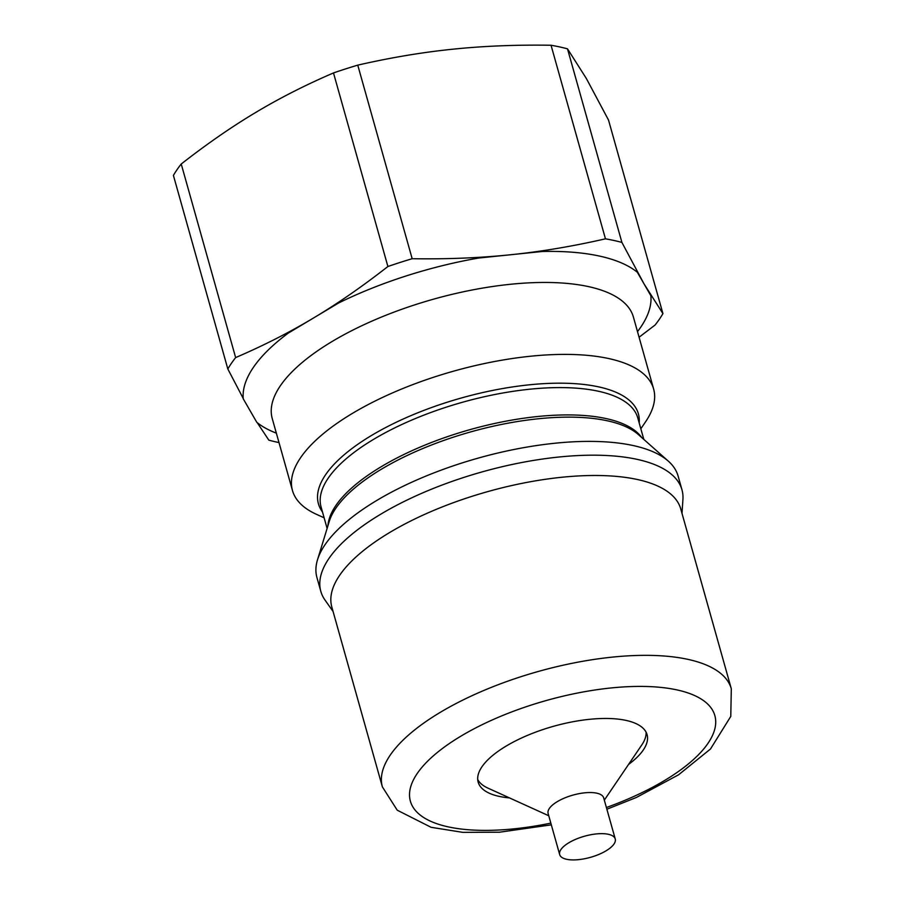 <?xml version="1.0" encoding="UTF-8"?>
<svg xmlns="http://www.w3.org/2000/svg" width="905" height="905" viewBox="0 0 905 905"><rect width="100%" height="100%" fill="white"/><g stroke="black" fill="none" stroke-linecap="round" stroke-linejoin="round"><path stroke-width="1.36" d="M477.704 779.488A87.728 33.361 164.3 0 0 487.897 788.097L548.758 815.756M604.325 800.133L641.871 744.815A87.728 33.361 164.3 0 0 646.08 732.156M628.556 764.442A87.728 33.361 164.3 0 0 647.075 734.656A87.728 33.361 164.3 0 0 593.25 718.977A87.728 33.361 164.3 0 0 506.2 746.048A87.728 33.361 164.3 0 0 478.157 782.135A87.728 33.361 164.3 0 0 509.481 797.905M606.882 809.228L636.362 797.475L678.603 774.782L710.493 748.989L730.776 716.409L731.308 688.796L680.752 508.938A181.226 68.916 164.3 0 0 569.562 476.55A181.226 68.916 164.3 0 0 389.75 532.468A181.226 68.916 164.3 0 0 331.818 607.017L382.374 786.875L397.227 810.19L431.097 827.306L462.806 832.362L499.503 832.204L551.315 824.851M681.997 513.395L682.924 499.447A187.573 71.325 164.3 0 0 681.974 489.82A187.573 71.325 164.3 0 0 566.892 456.29A187.573 71.325 164.3 0 0 380.779 514.176A187.573 71.325 164.3 0 0 320.811 591.338A187.573 71.325 164.3 0 0 325.008 600.06L333.063 611.475M681.974 489.82L678.094 476.019A187.573 71.325 164.3 0 0 668.342 461.165A187.573 71.325 164.3 0 0 376.899 500.375A187.573 71.325 164.3 0 0 317.508 559.788A187.573 71.325 164.3 0 0 316.931 577.537L320.811 591.338M640.831 428.778L645.604 421.753A187.573 71.325 164.3 0 0 653.636 389.026A187.573 71.325 164.3 0 0 538.554 355.495A187.573 71.325 164.3 0 0 352.441 413.381A187.573 71.325 164.3 0 0 292.473 490.544A187.573 71.325 164.3 0 0 316.388 514.289L324.126 517.807M181.226 164.009A232.879 88.554 164.3 0 0 173.409 175.412L227.822 368.98A232.879 88.554 -15.7 0 1 235.639 357.588L181.226 164.009C206.804 144.019 231.623 126.847 255.674 112.48C279.713 98.079 305.652 84.9 333.493 72.932L387.894 266.511A232.879 88.554 -15.7 0 1 412.171 258.717L357.758 65.137A232.879 88.554 164.3 0 0 333.493 72.932M637.505 331.626A210.661 80.104 164.3 0 0 650.876 295.765L637.324 272.247A210.661 80.104 164.3 0 0 542.423 251.477L478.564 258.049A210.661 80.104 164.3 0 0 338.606 302.994L288.299 333.085A210.661 80.104 164.3 0 0 243.241 398.8L256.794 422.318A210.661 80.104 164.3 0 0 276.342 433.144M621.905 242.427L644.1 284.012L662.924 313.605L608.511 120.037L586.327 78.452L567.503 48.847A232.879 88.554 164.3 0 0 551.043 45.25L605.456 238.83A232.879 88.554 -15.7 0 1 621.905 242.427L567.503 48.847M551.043 45.25C516.008 44.718 483.236 46.042 452.715 49.209C422.183 52.32 390.53 57.637 357.758 65.137M412.171 258.717C447.206 259.249 479.978 257.925 510.499 254.757C541.02 251.647 572.673 246.33 605.456 238.83M235.639 357.588C263.468 345.62 289.408 332.44 313.447 318.04C337.508 303.673 362.317 286.5 387.894 266.511M279 442.579A232.879 88.554 -15.7 0 1 268.842 440.158L257.246 422.692M243.207 398.404L227.822 368.98M650.876 295.765L637.324 272.247M662.924 313.605A232.879 88.554 -15.7 0 1 655.107 325.008L639.077 337.237M542.423 251.477L478.564 258.049M338.606 302.994L288.299 333.085M606.011 850.847A28.858 10.973 164.3 0 0 615.242 838.969A28.858 10.973 164.3 0 0 584.494 836.22A28.858 10.973 164.3 0 0 559.675 854.592A28.858 10.973 164.3 0 0 577.379 859.75A28.858 10.973 164.3 0 0 606.011 850.847M615.242 838.969L603.68 797.859A28.858 10.973 164.3 0 0 572.933 795.11A28.858 10.973 164.3 0 0 548.125 813.482L559.675 854.592M606.395 807.509A158.137 60.137 164.3 0 0 696.375 696.375A158.137 60.137 164.3 0 0 460.928 736.138A158.137 60.137 164.3 0 0 417.51 812.701A158.137 60.137 164.3 0 0 550.828 823.12M731.308 688.796A181.226 68.916 164.3 0 0 620.117 656.408A181.226 68.916 164.3 0 0 440.305 712.326A181.226 68.916 164.3 0 0 382.374 786.875M668.342 461.165L638.353 434.558A165.264 62.841 164.3 0 0 381.571 469.107A165.264 62.841 164.3 0 0 329.25 521.45L317.508 559.788M641.736 437.568A164.495 62.547 164.3 0 0 381.344 466.641A164.495 62.547 164.3 0 0 327.927 525.771M643.817 439.411L637.787 417.963A164.495 62.547 164.3 0 0 536.869 388.562A164.495 62.547 164.3 0 0 373.663 439.31A164.495 62.547 164.3 0 0 321.083 506.981L327.112 528.43M639.202 422.974A166.181 63.192 164.3 0 0 546.993 383.482A166.181 63.192 164.3 0 0 371.559 435.441A166.181 63.192 164.3 0 0 322.497 512.004M653.636 389.026L633.409 317.078A187.573 71.325 164.3 0 0 518.327 283.559A187.573 71.325 164.3 0 0 332.214 341.434A187.573 71.325 164.3 0 0 272.258 418.596L292.473 490.544"/></g></svg>

